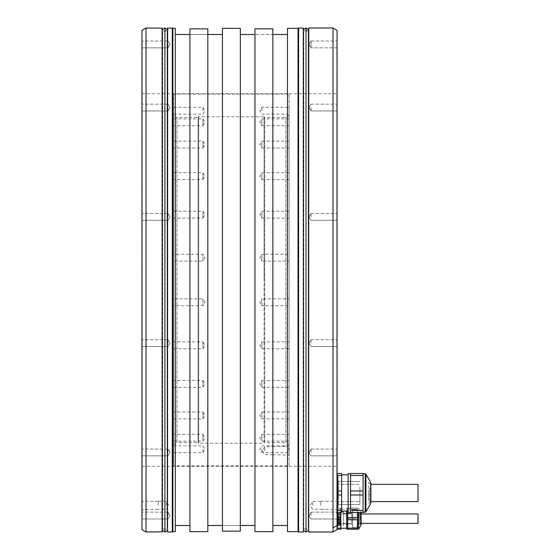 <?xml version="1.0" encoding="UTF-8"?>
<svg xmlns="http://www.w3.org/2000/svg" width="560" height="560" viewBox="0 0 560 560"><rect width="100%" height="100%" fill="white"/><g stroke="black" fill="none" stroke-linecap="round" stroke-linejoin="round"><path stroke-width="0.42" stroke-dasharray="2.8 2.1" d="M337.064 489.279L337.064 477.176M337.064 529.655L337.064 41.027L337.064 47.852L311.052 47.852L309.001 44.436L311.052 41.027L309.001 44.436L311.052 47.852L311.052 41.027L311.052 47.852L311.052 41.027L311.052 47.852L337.064 47.852L337.064 43.442L336.819 516.32L336.819 508.102L336.819 511.175L337.022 509.194L340.802 509.194L337.022 509.194L336.819 516.32L336.819 43.442L336.819 516.32L337.064 529.235L340.802 529.235L340.802 517.58L337.064 517.58L337.064 519.757L337.064 517.58L339.696 517.58M337.064 508.788L336.819 505.729L337.26 510.475L341.621 510.475L341.621 490.966L337.26 490.966L341.621 490.966L337.26 490.966L337.26 494.991L336.819 486.22L337.26 490.966L336.819 486.22L337.26 475.482L336.819 486.22L337.26 475.482L341.621 475.482L337.26 475.482L337.26 473.473L336.819 473.473L341.621 473.473L337.26 473.473L337.26 475.482L341.621 475.482L341.621 473.473L341.621 490.966L341.621 473.473L336.819 473.473L337.26 473.473L337.26 475.482M337.26 510.475L341.621 510.475L337.26 510.475L336.819 505.729L336.819 512.491L341.621 512.491L337.26 512.491L337.26 510.475L337.26 512.491L341.621 512.491L341.621 494.991L337.26 494.991L336.819 499.744L337.064 496.685M336.819 280L336.819 93.716L336.819 280M142.212 280L142.212 516.964L142.212 280M142.212 43.036L142.212 516.964M141.967 30.345L141.967 529.655M141.967 515.564L141.967 512.148L141.967 515.564M141.967 452.445L141.967 449.029L141.967 452.445M141.967 343.119L141.967 339.703L141.967 343.119M141.967 216.881L141.967 213.465L141.967 216.881M141.967 107.555L141.967 110.971L141.967 107.555M141.967 44.436L141.967 47.852L141.967 44.436M141.967 505.309L141.967 501.242L141.967 505.309M146.034 532L146.034 28M167.496 531.839L167.496 28.161M172.298 532L172.298 28M298.613 532L298.613 28M335.622 526.316L333.004 527.856L333.004 28M333.004 527.856L333.004 532M172.858 531.678L172.858 28.322M189.931 531.678L189.931 28.854L207.816 28.854L207.816 34.503L189.931 34.503L207.816 34.503L207.816 28.854L207.816 531.678M272.846 531.678L272.846 28.854L272.846 525.497L272.846 34.503L254.961 34.503L254.961 525.497L254.961 28.854L272.846 28.854L272.846 34.503L254.961 34.503L254.961 28.854L254.961 531.678M189.931 28.854L189.931 34.503L189.931 28.854M189.931 525.497L189.931 34.503L189.931 525.497M207.816 525.497L207.816 34.503L207.816 525.497M240.331 28.322L240.331 531.146L240.331 525.497L240.331 531.146L222.446 531.146L222.446 28.322M240.331 525.497L222.446 525.497L240.331 525.497L240.331 34.503L240.331 525.497M298.046 531.678L298.046 28.322M287.476 531.678L287.476 28.322M175.301 531.678L175.301 28.322M287.476 525.497L287.476 34.503L287.476 525.497M175.301 525.497L175.301 34.503L175.301 525.497M162.295 28.161L162.295 531.839M162.295 30.681L162.295 529.319L162.295 30.681A0.406 0.406 0 0 0 162.701 31.087L162.701 528.913L162.701 31.087L167.09 31.087A0.406 0.406 0 0 0 167.496 30.681L167.496 529.319L167.496 30.681M162.295 529.319A0.406 0.406 0 0 1 162.701 528.913L167.09 528.913A0.406 0.406 0 0 1 167.496 529.319M303.415 28.161L303.415 531.839M303.415 30.681L303.415 529.319L303.415 30.681A0.406 0.406 0 0 0 303.821 31.087L303.821 528.913L303.821 31.087L308.21 31.087A0.406 0.406 0 0 0 308.616 30.681L308.616 529.319L308.616 30.681M303.415 529.319A0.406 0.406 0 0 1 303.821 528.913L308.21 528.913A0.406 0.406 0 0 1 308.616 529.319M308.616 531.839L308.616 28.161M337.064 452.445L337.064 449.029L337.064 452.445M337.064 343.119L337.064 339.703L337.064 343.119M337.064 216.881L337.064 213.465L337.064 216.881M337.064 107.555L337.064 110.971L337.064 107.555M337.064 44.436L337.064 41.027L337.064 44.436M337.064 505.309L337.064 501.242L337.064 505.309M337.064 525.658L337.064 516.558L337.064 525.658L338.065 525.658L338.065 521.108L338.065 525.658A4.872 4.872 0 0 0 340.641 523.383L340.641 518.833L340.641 521.108L340.641 519.743L337.064 519.757L340.802 519.757M311.052 515.564L311.052 512.148L311.052 515.564M311.052 452.445L311.052 449.029L311.052 452.445M311.052 343.119L311.052 339.703L311.052 343.119M311.052 216.881L311.052 213.465L311.052 216.881M311.052 107.555L311.052 110.971L311.052 107.555M320.81 505.309L320.81 501.242L320.81 505.309M312.676 505.309L312.676 501.326L312.676 505.309M340.802 517.58L340.802 512.491M340.802 528.143L337.064 528.143M337.022 508.102L337.022 509.194L336.819 508.102L340.802 508.102L337.022 508.102M340.802 509.194L340.802 508.102L340.802 509.194M340.802 509.082L340.802 528.255L340.802 509.082L346.948 509.082L346.948 518.665L346.661 508.795M346.661 529.074L346.661 528.255M347.634 518.665L347.634 529.235L357.385 529.235L357.385 517.58L347.634 517.58L347.634 518.665L347.634 508.263L347.634 518.665L357.385 518.665L357.385 529.074L357.385 518.665M347.634 511.105L347.634 517.58M357.385 517.58L357.385 512.491M357.385 528.143L347.634 528.143M357.385 509.194L347.634 509.194L357.385 509.194M347.634 508.102L357.385 508.102L347.634 508.102M347.634 519.757L357.385 519.757M361.13 523.705L361.13 513.625L361.13 523.705L360.479 523.705L360.479 518.665L360.479 523.705L359.828 524.636L359.828 512.701L359.828 524.636M360.479 518.665L360.479 513.625L360.479 518.665M359.828 518.665L359.828 523.383L359.828 518.665M418.033 523.383L418.033 513.954M340.641 519.764L338.065 519.764L340.641 519.743L338.065 519.792L338.065 519.183L338.065 523.383L338.065 519.743L338.065 523.383L338.065 519.743L340.641 519.743L340.641 518.833L338.065 518.833L338.065 519.792L338.065 518.833L340.641 518.833L340.641 519.792L340.641 518.833A4.872 4.872 0 0 0 338.065 516.558L338.065 525.658M340.641 521.108L340.641 523.383L340.641 520.527L340.641 521.689L338.065 521.689L340.641 521.689L338.065 521.689L340.641 521.689L340.641 520.527L338.065 520.527L340.641 520.527L338.065 520.527L340.641 520.527L340.641 519.967L340.641 521.108M167.979 515.564L167.979 512.148L167.979 515.564M167.979 452.445L167.979 449.029L167.979 452.445M167.979 343.119L167.979 339.703L167.979 343.119M167.979 216.881L167.979 213.465L167.979 216.881M167.979 107.555L167.979 110.971L167.979 107.555M167.979 44.436L167.979 47.852L167.979 44.436M158.228 505.309L158.228 501.242L158.228 505.309M166.355 505.309L166.355 501.326L166.355 505.309M341.621 477.281L341.621 511.105L341.621 477.281M348.124 508.683L348.124 474.852L348.124 508.683M348.124 473.718L348.124 512.246L348.124 473.718L348.124 512.246L350.56 512.246L350.56 473.718L350.56 512.246M350.56 510.475L350.56 512.491L350.56 510.475L363.076 510.475L363.076 490.966L350.56 490.966L350.56 512.491L363.076 512.491L363.076 494.991L350.56 494.991L350.56 473.473L350.56 475.482L363.076 475.482L363.076 494.991L363.076 490.966L350.56 490.966L350.56 475.482L363.076 475.482L363.076 490.966L363.076 473.473L350.56 473.473L363.076 473.473L350.56 473.473L350.56 510.475L363.076 510.475L363.076 512.491L350.56 512.491L363.076 512.491L363.076 494.991L350.56 494.991L350.56 510.475L363.076 510.475M363.076 502.614L363.076 473.718L363.076 502.614M370.881 502.803L370.881 483.161L370.881 502.803M369.579 488.306L369.579 502.327L369.579 488.306M368.606 498.351L368.606 482.237L368.606 498.351M368.606 492.982L368.606 501.599L368.606 492.982M370.881 501.599L418.033 501.599L418.033 484.365L418.033 501.599L418.033 484.365L370.881 484.365M337.26 490.966L337.26 494.991L341.621 494.991L341.621 475.482M337.26 494.991L336.819 499.744L337.26 494.991L341.621 494.991L341.621 510.475M341.621 490.966L341.621 494.991M350.56 494.991L363.076 494.991M363.076 475.482L350.56 475.482M350.56 490.966L363.076 490.966M370.881 502.327L369.579 502.327L368.606 503.72L369.579 502.327L370.881 502.327L370.881 483.63L369.579 483.63L368.606 482.237L369.579 483.63L370.881 483.63M343.567 511.756L339.99 511.756L339.178 512.575L339.178 524.762L339.99 525.581L339.99 511.756L339.99 525.581L343.567 525.581L343.567 511.756L343.567 525.581M343.567 524.195L343.567 513.142L343.567 524.195L351.701 524.195L351.701 513.142L343.567 513.142M351.701 513.142L351.701 524.195M351.701 518.665L351.701 523.383L351.701 518.665M337.064 518.665L337.064 523.383L337.064 518.665M337.064 516.516L337.064 523.544L337.064 516.516M336.819 516.516L336.819 513.793L336.819 516.516M337.064 523.544L338.366 523.95L338.366 513.387L337.96 513.793L337.96 523.544L337.96 513.793L336.819 513.793M338.366 513.387L338.366 523.95M339.178 524.762L343.567 524.762L343.567 512.575L339.178 512.575L339.178 524.762M343.567 512.575L343.567 524.762M338.366 523.544L338.366 513.793L338.366 523.544L351.701 523.544L351.701 513.793L351.701 523.544M338.366 513.793L351.701 513.793M351.701 524.153L351.701 513.184L351.701 524.153L343.567 524.153L343.567 513.184L343.567 524.153M351.701 513.184L343.567 513.184M337.715 526.659L337.715 510.678L337.715 526.659A0.812 0.812 180 0 1 337.309 527.366L337.211 509.915L337.211 527.422L337.309 509.971L337.715 510.678A0.812 0.812 0 0 0 337.309 509.971M337.715 525.903L337.715 511.434L337.715 525.903A0.812 0.812 180 0 0 337.064 525.105L336.819 512.183L337.064 525.105L337.715 525.903M337.715 526.393L337.715 510.944L337.715 526.393L337.064 525.266A1.302 1.302 180 0 1 337.211 527.422L337.211 509.915L337.715 510.944L336.819 512.183A1.302 1.302 0 0 0 337.211 509.915M336.819 516.474L336.819 512.246L336.819 516.474M336.819 512.246L336.903 516.481L336.903 512.246A0.812 0.812 0 0 0 337.715 511.434M336.819 516.397L336.819 509.691L336.819 516.397M336.91 509.74A1.302 1.302 0 0 0 336.819 509.712L336.91 516.397L336.91 509.74M336.819 508.501L336.819 475.062L336.819 508.501M336.819 501.844L336.819 475.251L336.819 501.844M338.044 484.75L338.044 509.446L338.044 484.75M338.044 478.478L338.044 509.726L338.044 478.478M336.819 482.279L336.819 505.337L336.819 482.279M336.819 492.982L336.819 501.599L336.819 492.982M338.352 503.678L338.352 480.627L338.352 503.678M337.946 487.004L337.946 504.931L337.946 487.004M337.946 498.75L337.946 481.439L337.946 498.75M359.891 487.207L359.891 504.525L359.891 487.207M359.891 492.982L359.891 501.599L359.891 492.982M336.819 505.589L336.819 478.429L336.819 505.589M336.819 500.262L336.819 507.542L338.044 508.802L338.044 477.162L338.044 508.802L338.044 477.162L338.044 508.802L336.819 507.542L337.225 507.535L337.225 478.429L337.225 507.535L337.225 478.429L337.225 507.535L338.044 508.347L338.044 477.617L338.044 508.347L338.044 477.617L338.044 508.347L336.819 507.535L336.819 478.429L338.044 477.162L336.819 478.422L338.044 477.617L336.819 478.429L336.819 500.255M352.674 527.611L352.674 509.726L352.674 527.611L357.742 527.611L357.658 509.607L357.658 527.73L352.569 527.73L352.674 509.782L352.674 527.555M352.674 509.726L357.742 509.726L352.569 509.607L352.569 518.665L352.674 509.782M308.616 29.547L306.012 31.087L303.415 29.547L303.415 530.453L306.012 528.913L306.012 31.087L306.012 528.913L308.616 530.453L308.616 29.547M167.496 29.547L164.892 31.087L162.295 29.547L162.295 530.453L164.892 528.913L164.892 31.087L164.892 528.913L167.496 530.453L167.496 29.547M289.107 413.728L289.107 418.845L289.107 413.728M289.107 418.845L261.891 418.845L259.84 415.436L261.891 412.02L261.891 418.845L261.891 412.02L289.107 412.02M289.107 465.857L289.107 94.143L289.107 465.857L173.67 465.857L173.67 94.143L173.67 465.857M289.107 439.425L289.107 434.301L289.107 439.425M289.107 386.876L289.107 380.506L289.107 386.876M289.107 305.697L289.107 298.865L289.107 305.697L261.891 305.697L261.891 298.865L289.107 298.865M289.107 217.63L289.107 211.26L289.107 217.63M289.107 146.272L289.107 141.155L289.107 146.272M289.107 110.754L289.107 107.338L289.107 110.754M289.107 120.575L289.107 125.699L289.107 120.575M289.107 173.124L289.107 179.494L289.107 173.124M289.107 254.303L289.107 261.135L289.107 254.303L261.891 254.303L261.891 261.135L289.107 261.135M289.107 342.37L289.107 348.74L289.107 342.37M289.107 449.246L289.107 452.662L289.107 449.246M289.107 444.458L289.107 115.542L289.107 444.458L285.852 442.582L285.852 117.418L285.852 442.582L264.719 442.582L264.719 117.418L264.719 442.582L264.068 443.233L264.068 280L264.068 443.233L198.709 443.233L198.709 116.767L198.709 443.233L198.058 442.582L198.058 280L198.058 442.582L176.925 442.582L176.925 117.418L176.925 442.582L173.67 444.458L173.67 115.542L173.67 444.458M289.107 450.709L289.107 455.098L289.107 450.709M288.778 450.709L288.778 446.642L288.778 450.709M272.846 450.709L272.846 446.642L272.846 450.709M264.719 450.709L264.719 446.684L264.719 450.709M289.107 441.126L261.891 441.126L259.84 437.717L261.891 434.301L261.891 441.126L261.891 434.301L289.107 434.301M289.107 387.338L261.891 387.338L259.84 383.922L261.891 380.506L261.891 387.338L261.891 380.506L289.107 380.506M261.891 305.697L261.891 298.865L259.84 302.281L261.891 305.697M289.107 211.26L261.891 211.26L259.84 214.669L261.891 218.085L261.891 211.26L261.891 218.085L289.107 218.085M289.107 141.155L261.891 141.155L259.84 144.564L261.891 147.98L261.891 141.155L261.891 147.98L289.107 147.98M261.891 110.754L261.891 107.338L261.891 110.754M289.107 118.874L261.891 118.874L259.84 122.283L261.891 125.699L261.891 118.874L261.891 125.699L289.107 125.699M289.107 172.662L261.891 172.662L259.84 176.078L261.891 179.494L261.891 172.662L261.891 179.494L289.107 179.494M261.891 254.303L261.891 261.135L259.84 257.719L261.891 254.303M289.107 348.74L261.891 348.74L259.84 345.331L261.891 341.915L261.891 348.74L261.891 341.915L289.107 341.915M261.891 449.246L261.891 452.662L261.891 449.246M289.107 115.542L285.852 117.418L264.719 117.418L264.068 116.767L264.068 280L264.068 116.767L198.709 116.767L198.058 117.418L198.058 280L198.058 117.418L176.925 117.418L173.67 115.542M173.67 380.968L173.67 387.338L173.67 380.968M173.67 298.865L173.67 305.697L173.67 298.865L202.937 298.865L202.937 305.697L173.67 305.697M173.67 211.715L173.67 218.085L173.67 211.715M173.67 142.863L173.67 147.98L173.67 142.863M173.67 110.754L173.67 107.338L173.67 110.754M173.67 123.991L173.67 118.874L173.67 123.991M173.67 179.032L173.67 172.662L173.67 179.032M173.67 261.135L173.67 254.303L173.67 261.135L202.937 261.135L202.937 254.303L173.67 254.303M173.67 348.285L173.67 341.915L173.67 348.285M173.67 417.137L173.67 412.02L173.67 417.137M173.67 449.246L173.67 452.662L173.67 449.246M173.67 436.009L173.67 441.126L173.67 436.009M173.67 441.126L202.937 441.126L204.988 437.717L202.937 434.301L202.937 441.126L202.937 434.301L173.67 434.301M173.67 387.338L202.937 387.338L204.988 383.922L202.937 380.506L202.937 387.338L202.937 380.506L173.67 380.506M202.937 298.865L202.937 305.697L204.988 302.281L202.937 298.865M173.67 211.26L202.937 211.26L204.988 214.669L202.937 218.085L202.937 211.26L202.937 218.085L173.67 218.085M173.67 141.155L202.937 141.155L204.988 144.564L202.937 147.98L202.937 141.155L202.937 147.98L173.67 147.98M202.937 110.754L202.937 107.338L202.937 110.754M173.67 118.874L202.937 118.874L204.988 122.283L202.937 125.699L202.937 118.874L202.937 125.699L173.67 125.699M173.67 172.662L202.937 172.662L204.988 176.078L202.937 179.494L202.937 172.662L202.937 179.494L173.67 179.494M202.937 261.135L202.937 254.303L204.988 257.719L202.937 261.135M173.67 348.74L202.937 348.74L204.988 345.331L202.937 341.915L202.937 348.74L202.937 341.915L173.67 341.915M173.67 418.845L202.937 418.845L204.988 415.436L202.937 412.02L202.937 418.845L202.937 412.02L173.67 412.02M202.937 449.246L202.937 452.662L202.937 449.246M289.107 94.143L173.67 94.143M167.657 532L167.657 28M162.127 28L162.127 532M303.247 28L303.247 532M308.777 532L308.777 28M167.09 528.913L167.09 31.087L167.09 528.913M308.21 528.913L308.21 31.087L308.21 528.913M358.498 512.491L358.498 529.074M358.785 528.913L358.785 512.491M361.018 512.491L361.018 525.035M340.641 522.452L338.065 522.452L340.641 522.452M340.641 523.033L338.065 523.033L340.641 523.033M340.641 519.183L338.065 519.183L340.641 519.183M365.267 512.246L365.211 473.718L365.211 512.246L365.211 473.718L365.918 474.124L365.918 511.84M370.685 503.573L370.664 482.349M337.638 508.095L337.638 475.531L337.638 508.095M306.012 532L306.012 28M164.892 532L164.892 28M142.212 93.716L336.819 93.716M311.052 512.148L337.064 512.148L311.052 512.148L309.001 515.564L311.052 518.973L337.064 518.973L311.052 518.973L309.001 515.564L311.052 512.148M311.052 449.029L337.064 449.029L311.052 449.029L309.001 452.445L311.052 455.854L337.064 455.854L311.052 455.854L309.001 452.445L311.052 449.029M311.052 339.703L337.064 339.703L311.052 339.703L309.001 343.119L311.052 346.535L337.064 346.535L311.052 346.535L309.001 343.119L311.052 339.703M311.052 213.465L337.064 213.465L311.052 213.465L309.001 216.881L311.052 220.297L337.064 220.297L311.052 220.297L309.001 216.881L311.052 213.465M311.052 104.146L337.064 104.146L311.052 104.146L309.001 107.555L311.052 110.971L337.064 110.971L311.052 110.971L309.001 107.555L311.052 104.146M311.052 41.027L337.064 41.027L311.052 41.027M320.81 501.242L337.064 501.242M320.81 509.369L337.064 509.369M320.81 501.326L312.676 501.326L310.282 505.309L312.676 509.292L320.81 509.292M357.385 508.263L358.785 508.424L361.13 512.708M361.13 513.625L360.479 513.625L359.828 512.701M359.828 523.383L361.13 523.383M359.828 513.954L361.13 513.954M347.634 508.263L346.661 508.263M338.065 516.558L337.064 516.558M338.065 522.473L340.641 522.473L338.065 522.473M338.065 522.417L340.641 522.417L338.065 522.417M338.065 523.383L340.641 523.383L338.065 523.383M338.065 519.792L340.641 519.792L338.065 519.792M167.979 512.148L141.967 512.148L167.979 512.148L170.03 515.564L167.979 518.973L141.967 518.973L167.979 518.973L170.03 515.564L167.979 512.148M167.979 449.029L141.967 449.029L167.979 449.029L170.03 452.445L167.979 455.854L141.967 455.854L167.979 455.854L170.03 452.445L167.979 449.029M167.979 339.703L141.967 339.703L167.979 339.703L170.03 343.119L167.979 346.535L141.967 346.535L167.979 346.535L170.03 343.119L167.979 339.703M167.979 213.465L141.967 213.465L167.979 213.465L170.03 216.881L167.979 220.297L141.967 220.297L167.979 220.297L170.03 216.881L167.979 213.465M167.979 104.146L141.967 104.146L167.979 104.146L170.03 107.555L167.979 110.971L141.967 110.971L167.979 110.971L170.03 107.555L167.979 104.146M167.979 41.027L141.967 41.027L167.979 41.027L170.03 44.436L167.979 47.852L141.967 47.852L167.979 47.852L170.03 44.436L167.979 41.027M158.228 501.242L141.967 501.242M158.228 509.369L141.967 509.369M158.228 501.326L166.355 501.326L168.749 505.309L166.355 509.292L158.228 509.292M142.212 466.284L336.819 466.284M365.918 474.124L365.211 473.718M341.621 511.105L348.124 511.105M337.064 523.383L351.701 523.383M336.819 513.954L351.701 513.954M337.638 510.433L336.819 510.902L338.044 509.726L337.638 510.433M336.819 475.251L338.044 476.511L336.819 475.251M336.819 510.706L338.044 509.446L336.819 510.706M337.638 475.531L338.044 476.238L336.819 475.062L337.638 475.531M336.819 505.337L338.352 505.337L337.946 504.931L338.352 505.337L336.819 505.337M336.819 480.627L338.352 480.627L337.946 481.033L338.352 480.627L336.819 480.627M337.946 504.525L359.891 504.525L337.946 504.525M337.946 481.439L359.891 481.439L337.946 481.439M336.819 501.599L359.891 501.599L336.819 501.599M336.819 484.365L359.891 484.365L336.819 484.365M303.415 29.547L303.415 530.453M162.295 29.547L162.295 530.453M272.846 454.776L289.107 455.098M272.846 446.642L289.107 446.32M272.846 454.734L264.719 454.734L262.297 450.709L264.719 446.684L272.846 446.684M289.107 114.163L261.891 114.163L259.84 110.754L261.891 107.338L289.107 107.338M289.107 445.837L261.891 445.837L259.84 449.246L261.891 452.662L289.107 452.662M173.67 114.163L202.937 114.163L204.988 110.754L202.937 107.338L173.67 107.338M173.67 445.837L202.937 445.837L204.988 449.246L202.937 452.662L173.67 452.662"/><path stroke-width="0.84" d="M141.967 516.964L141.967 43.036M146.034 532L141.967 529.655L141.967 30.345L146.034 28L146.034 532L162.295 531.839L162.295 28.161L146.034 28M167.657 532L172.298 532L172.298 28L167.496 28.161L167.496 531.839L167.657 28M303.247 532L298.613 532L298.613 28L303.415 28.161L303.415 531.839L303.247 28M308.777 28L308.616 531.839L308.777 28L333.004 28L333.004 527.856L337.064 525.469L337.064 529.655L333.004 532L333.004 527.856M308.777 532L333.004 532M172.858 28.322L175.301 28.322L175.301 531.678L172.858 531.678L172.858 28.322L172.298 28M172.858 531.678L172.298 532M207.816 28.854L207.816 531.678L189.931 531.678L189.931 28.854L207.816 28.854M272.846 28.854L272.846 531.678L254.961 531.678L254.961 28.854L272.846 28.854M298.046 531.678L287.476 531.678L287.476 28.322L298.046 28.322L298.046 531.678L298.613 532M240.331 28.322L222.446 28.322L222.446 531.146L240.331 531.146L240.331 28.322M222.446 34.503L207.816 34.503M222.446 525.497L207.816 525.497M287.476 525.497L272.846 525.497M287.476 34.503L272.846 34.503M254.961 34.503L240.331 34.503M254.961 525.497L240.331 525.497M298.613 28L298.046 28.322M189.931 525.497L175.301 525.497M189.931 34.503L175.301 34.503M337.064 528.143L340.802 528.143L340.802 529.235L337.064 529.235L337.064 30.345L337.064 525.469L335.622 526.316M339.696 517.58L340.802 517.58L340.641 519.757M340.802 519.757L340.802 528.143M340.802 512.491L340.802 517.58M346.661 528.255L340.802 528.255M347.634 529.074L346.661 529.074L346.661 511.105L346.661 528.542M357.385 512.491L357.385 529.235L347.634 529.235L347.634 511.105M347.634 528.143L357.385 528.143M357.385 519.757L347.634 519.757M347.634 517.58L357.385 517.58M361.13 518.665L361.13 524.629L361.13 518.665M361.13 513.954L418.033 513.954L418.033 523.383L361.13 523.383M337.064 525.658L338.065 525.658L338.065 516.558L337.064 516.558M338.065 525.658A4.872 4.872 0 0 0 340.641 523.383L340.641 518.833A4.872 4.872 0 0 0 338.065 516.558M336.819 512.491L341.621 512.491L341.621 510.475L337.26 510.475L337.064 508.788M337.26 512.491L337.26 510.475M337.064 496.685L337.26 494.991L341.621 494.991L341.621 510.475M337.26 494.991L337.064 489.279M337.064 477.176L337.26 475.482L341.621 475.482L341.621 490.966L337.26 490.966M337.26 475.482L337.26 473.473L336.819 473.473M341.621 475.482L341.621 473.473L337.26 473.473M341.621 490.966L341.621 494.991M350.56 512.246L348.124 512.246L348.124 473.718L350.56 473.718L348.124 473.718M350.56 490.966L350.56 473.473L363.076 473.473L363.076 490.966L350.56 490.966L350.56 512.491L363.076 512.491L363.076 494.991L350.56 494.991M350.56 475.482L363.076 475.482M363.076 490.966L363.076 494.991M363.076 510.475L350.56 510.475M370.881 483.63L370.881 502.327M370.881 484.365L418.033 484.365L418.033 501.599L370.881 501.599M306.012 28L308.616 29.547L308.616 530.453L306.012 532L306.012 28L303.415 29.547M303.415 530.453L306.012 532M164.892 28L167.496 29.547L167.496 530.453L164.892 532L164.892 28L162.295 29.547M162.295 530.453L164.892 532M162.127 532L162.127 28M358.785 512.491L358.498 529.074L358.498 512.491M358.785 528.913L361.018 525.035L361.018 512.491M365.211 473.718L365.211 512.246L363.076 512.246L365.918 511.84L365.918 474.124L363.076 473.718L365.918 474.124L365.211 473.718L365.918 474.124L370.664 482.349L370.664 503.615L365.918 511.84L365.211 512.246M337.064 30.345L333.004 28M358.498 529.074L357.385 529.074M361.018 525.035L361.13 524.629M361.018 512.302L361.13 512.708M341.621 474.852L348.124 474.852L341.621 474.852M370.664 503.615L365.918 511.84M370.664 482.349L365.918 474.124M341.621 511.105L348.124 511.105"/></g></svg>
